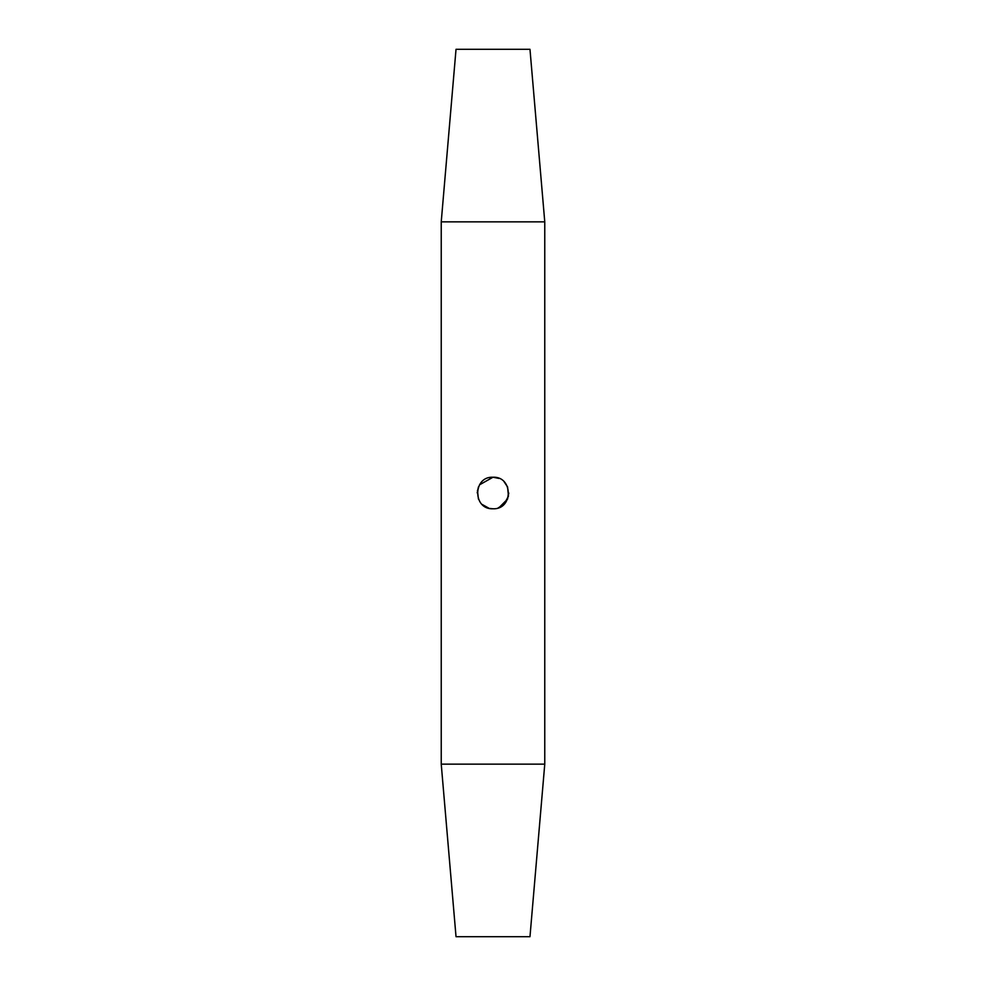 <?xml version="1.0" encoding="UTF-8"?>
<svg xmlns="http://www.w3.org/2000/svg" width="986" height="986" viewBox="0 0 986 986"><rect width="100%" height="100%" fill="white"/><g stroke="black" fill="none" stroke-linecap="round" stroke-linejoin="round"><path stroke-width="1.48" d="M488.994 508.258L482.129 504.438M477.224 492.889L478.42 486.973M479.504 484.841L493 477.224L489.364 477.643M489.98 508.48L493 508.776C472.639 509.762 472.651 476.238 493 477.224C513.349 476.238 513.361 509.75 493 508.776M477.458 490.325L478.432 499.064M529.975 936.7L456.025 936.7L441.235 764.15L544.765 764.15L529.975 936.7M441.235 221.85L456.025 49.3L529.975 49.3L544.765 221.85L441.235 221.85L441.235 764.15M544.765 221.85L544.765 764.15M507.543 486.899L504.179 481.871L507.519 486.825M508.776 493.025L507.568 499.064M498.189 507.901L503.858 504.45M504.117 504.191L508.456 496.18L507.593 486.998M499.064 478.432L493 477.224M499.175 507.519L507.531 499.138"/></g></svg>
